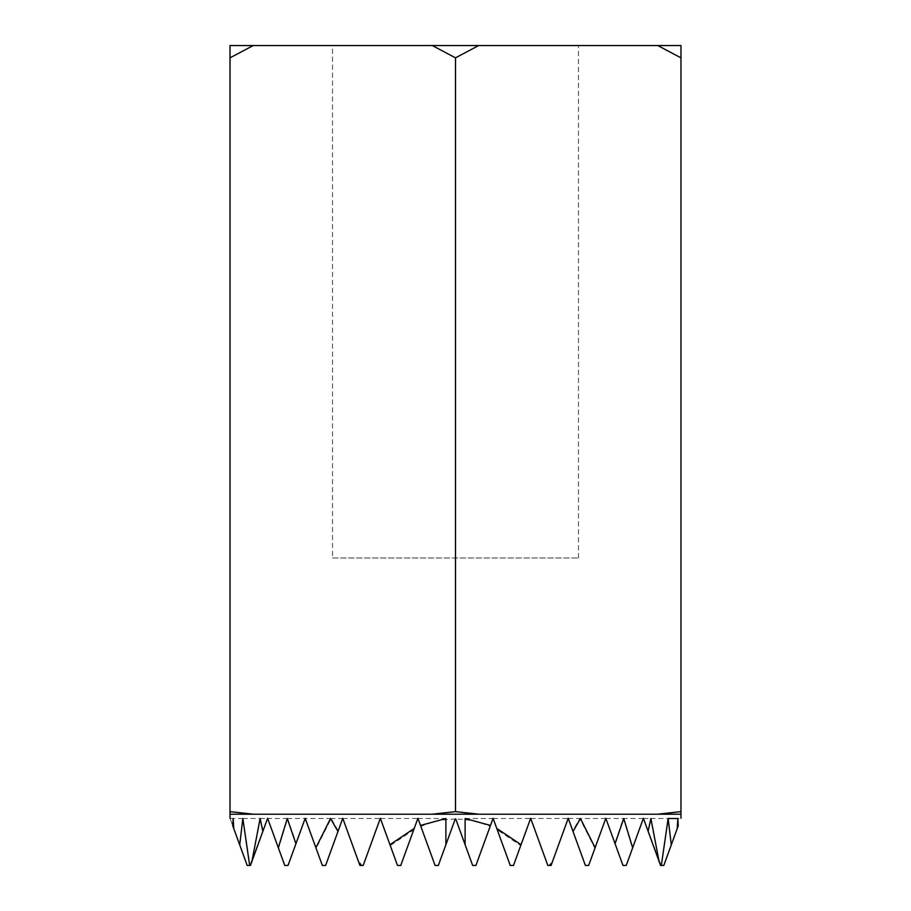<?xml version="1.0" encoding="UTF-8"?>
<svg xmlns="http://www.w3.org/2000/svg" width="911" height="911" viewBox="0 0 911 911"><rect width="100%" height="100%" fill="white"/><g stroke="black" fill="none" stroke-linecap="round" stroke-linejoin="round"><path stroke-width="0.68" stroke-dasharray="4.55 3.42" d="M332.515 557.987L578.485 557.987L332.515 557.987L332.515 45.55L578.485 45.55L332.515 45.55M578.485 557.987L578.485 45.55M252.301 860.36L267.527 818.511L250.445 865.45L252.301 860.36L260.352 818.511L263.028 830.878L267.606 818.306L278.515 848.266L287.625 818.511L296.132 843.176L305.185 818.306L316.128 848.357L331.171 818.511L338.22 830.798L342.764 818.306L359.925 865.45L363.182 865.45L380.342 818.306L390.261 845.567L413.742 829.796L417.921 818.306L420.871 826.425C432.258 821.563 443.703 819.114 455.215 819.069L455.5 818.306L455.785 819.069C467.297 819.114 478.742 821.563 490.129 826.425L493.079 818.306L497.258 829.796L520.739 845.567L530.657 818.306L547.818 865.45L530.737 818.511L547.818 865.45L530.737 818.511L547.818 865.45L530.737 818.511L547.818 865.45L530.737 818.511L547.818 865.45L530.737 818.511L547.818 865.45L530.737 818.511L547.818 865.45L530.737 818.511L547.818 865.45L530.737 818.511L547.818 865.45L530.737 818.511L547.818 865.45L530.737 818.511L547.818 865.45L530.737 818.511L547.818 865.45L551.075 865.45L568.236 818.306L572.78 830.798L579.829 818.511L594.872 848.357L605.815 818.306L614.868 843.176L623.375 818.511L632.485 848.266L643.394 818.306L647.972 830.878L650.648 818.511L658.699 860.36L660.555 865.45L643.473 818.511L658.699 860.36M680.972 57.848L657.788 45.55L680.972 45.55L680.972 811.621L657.719 814.206L568.236 814.206L680.972 814.206L253.281 814.206M647.972 830.878L661.147 865.45L668.002 818.511L671.202 845.157L677.101 828.93L677.784 818.511L678.274 825.708M548.98 865.45L547.818 865.45L548.98 865.45L552.92 860.383M677.101 828.93L678.217 825.867M233.797 828.668L247.188 865.45L233.797 828.668M232.726 825.708L247.188 865.45L230.107 818.511L247.188 865.45L233.899 828.93L239.798 845.157L242.998 818.511L249.853 865.45L263.028 830.878M362.02 865.45L359.925 865.45L363.182 865.45L359.925 865.45L363.182 865.45L359.925 865.45L363.182 865.45L359.925 865.45L363.182 865.45L359.925 865.45L363.182 865.45L359.925 865.45L363.182 865.45L359.925 865.45L363.182 865.45L359.925 865.45L363.182 865.45L359.925 865.45L342.843 818.511L359.925 865.45L342.843 818.511L359.925 865.45L342.843 818.511L359.925 865.45L342.843 818.511L359.925 865.45L342.843 818.511L359.925 865.45L342.843 818.511L359.925 865.45L342.843 818.511L359.925 865.45L342.843 818.511L359.925 865.45L342.843 818.511L359.925 865.45L363.182 865.45L362.02 865.45L358.08 860.383M232.783 825.867L233.216 818.511L233.899 828.93M661.147 865.45L643.473 818.511L660.555 865.45L643.473 818.511L660.555 865.45L643.473 818.511L660.555 865.45L643.473 818.511L660.555 865.45L663.812 865.45L671.202 845.157M614.868 843.176L605.895 818.511L622.976 865.45L626.233 865.45L643.314 818.511L632.485 848.266M622.976 865.45L605.895 818.511L622.976 865.45L605.895 818.511L622.976 865.45L605.895 818.511L622.976 865.45L605.895 818.511L622.976 865.45L605.895 818.511L622.976 865.45L605.895 818.511L622.976 865.45L605.895 818.511L622.976 865.45L626.233 865.45L622.976 865.45M572.78 830.798L585.397 865.45L588.654 865.45L605.735 818.511L594.872 848.357M585.397 865.45L568.316 818.511L585.397 865.45L568.316 818.511L585.397 865.45L568.316 818.511L585.397 865.45L568.316 818.511L585.397 865.45L568.316 818.511L585.397 865.45L568.316 818.511L585.397 865.45L568.316 818.511L585.397 865.45L568.316 818.511L585.397 865.45L568.316 818.511L585.397 865.45L588.654 865.45L585.397 865.45M552.134 862.535L568.157 818.511L552.134 862.535M551.075 865.45L568.157 818.511L551.075 865.45L568.157 818.511L551.075 865.45L568.157 818.511L551.075 865.45L568.157 818.511L551.075 865.45L568.157 818.511L551.075 865.45L568.157 818.511L551.075 865.45L568.157 818.511L551.075 865.45L568.157 818.511L551.075 865.45L568.157 818.511L551.075 865.45L547.818 865.45L551.075 865.45M497.258 829.796L510.24 865.45L513.497 865.45L530.578 818.511L520.739 845.567M510.24 865.45L493.158 818.511L510.24 865.45L493.158 818.511L510.24 865.45L493.158 818.511L510.24 865.45L493.158 818.511L510.24 865.45L493.158 818.511L510.24 865.45L493.158 818.511L510.24 865.45L493.158 818.511L510.24 865.45L493.158 818.511L510.24 865.45L493.158 818.511L510.24 865.45L493.158 818.511L510.24 865.45L493.158 818.511L510.24 865.45L513.497 865.45L510.24 865.45M455.785 819.069L472.661 865.45L475.918 865.45L490.129 826.425M465.111 844.713L455.58 818.511L465.111 844.713M472.661 865.45L455.58 818.511L472.661 865.45L455.58 818.511L472.661 865.45L455.58 818.511L472.661 865.45L455.58 818.511L472.661 865.45L455.58 818.511L472.661 865.45L455.58 818.511L472.661 865.45L455.58 818.511L472.661 865.45L455.58 818.511L472.661 865.45L455.58 818.511L472.661 865.45L455.58 818.511L472.661 865.45L455.58 818.511L472.661 865.45L475.918 865.45L472.661 865.45M420.871 826.425L435.082 865.45L438.339 865.45L455.215 819.069M435.082 865.45L418.001 818.511L435.082 865.45L418.001 818.511L435.082 865.45L418.001 818.511L435.082 865.45L418.001 818.511L435.082 865.45L418.001 818.511L435.082 865.45L418.001 818.511L435.082 865.45L418.001 818.511L435.082 865.45L418.001 818.511L435.082 865.45L418.001 818.511L435.082 865.45L418.001 818.511L435.082 865.45L418.001 818.511L435.082 865.45L438.339 865.45L435.082 865.45M390.261 845.567L397.503 865.45L400.76 865.45L413.742 829.796M397.503 865.45L380.422 818.511L397.503 865.45L380.422 818.511L397.503 865.45L380.422 818.511L397.503 865.45L380.422 818.511L397.503 865.45L380.422 818.511L397.503 865.45L380.422 818.511L397.503 865.45L380.422 818.511L397.503 865.45L380.422 818.511L397.503 865.45L380.422 818.511L397.503 865.45L380.422 818.511L397.503 865.45L380.422 818.511L397.503 865.45L400.76 865.45L397.503 865.45M316.128 848.357L322.346 865.45L325.603 865.45L338.22 830.798M322.346 865.45L305.265 818.511L322.346 865.45L305.265 818.511L322.346 865.45L305.265 818.511L322.346 865.45L305.265 818.511L322.346 865.45L305.265 818.511L322.346 865.45L305.265 818.511L322.346 865.45L305.265 818.511L322.346 865.45L305.265 818.511L322.346 865.45L305.265 818.511L322.346 865.45L325.603 865.45L322.346 865.45M278.515 848.266L284.767 865.45L288.024 865.45L305.105 818.511L296.132 843.176M284.767 865.45L267.686 818.511L284.767 865.45L267.686 818.511L284.767 865.45L267.686 818.511L284.767 865.45L267.686 818.511L284.767 865.45L267.686 818.511L284.767 865.45L267.686 818.511L284.767 865.45L267.686 818.511L284.767 865.45L288.024 865.45L284.767 865.45M262.869 831.31L267.527 818.511L262.869 831.31M239.798 845.157L247.188 865.45L250.445 865.45L267.527 818.511L249.853 865.45M242.998 818.511L233.216 818.511M250.445 865.45L247.188 865.45L250.445 865.45M230.107 818.511L233.148 818.511M242.85 818.511L260.352 818.511M287.625 818.511L267.686 818.511M287.261 818.511L305.105 818.511M331.171 818.511L305.265 818.511M330.556 818.511L342.684 818.511M342.843 818.511L380.263 818.511M380.422 818.511L417.842 818.511M418.001 818.511L445.889 818.511M465.111 818.511L492.999 818.511M493.158 818.511L530.578 818.511M530.737 818.511L568.157 818.511M549.868 865.45L547.818 865.45L549.868 865.45M605.735 818.511L579.829 818.511M568.316 818.511L580.444 818.511M643.314 818.511L623.375 818.511M605.895 818.511L623.739 818.511M677.784 818.511L668.002 818.511M663.812 865.45L660.555 865.45L663.812 865.45M650.648 818.511L680.893 818.511M661.329 865.45L660.555 865.45L661.329 865.45M230.027 57.848L230.027 45.55L253.212 45.55L230.027 57.848L230.027 811.621M568.236 814.206L478.753 814.206L455.5 811.621L455.5 57.848L432.315 45.55L253.212 45.55M455.5 811.621L432.247 814.206L342.764 814.206M657.788 45.55L478.685 45.55L455.5 57.848M478.685 45.55L432.315 45.55M478.753 814.206L432.247 814.206M260.113 818.511L267.527 818.511M643.473 818.511L650.887 818.511"/><path stroke-width="1.37" d="M230.027 818.306L230.027 811.621L230.027 814.206L680.972 814.206L680.972 45.55L657.788 45.55L680.972 57.848M432.247 814.206L455.5 811.621L455.5 57.848L478.685 45.55L657.788 45.55M678.217 825.867L677.852 818.511L677.203 828.668L671.293 844.896L668.15 818.511L661.329 865.45L660.555 865.45L659.074 861.396L650.887 818.511L648.131 831.31L643.394 818.306L632.667 847.777L623.739 818.511L615.073 843.745L605.815 818.306L595.111 847.731L580.444 818.511L573.03 831.492L568.236 818.306L552.134 862.535L549.868 865.45L547.818 865.45L530.657 818.306L521.046 844.702L496.757 828.406L493.079 818.306L490.482 825.446L465.111 818.511L465.111 844.713L455.785 819.069M671.293 844.896L663.812 865.45L661.329 865.45M678.274 825.708L677.203 828.668M239.707 844.896L242.85 818.511L249.671 865.45L247.188 865.45L232.783 825.867M455.215 819.069L445.889 844.713L445.889 818.511L420.518 825.446L417.921 818.306L414.243 828.406L389.954 844.702L380.342 818.306L363.182 865.45L361.132 865.45L358.866 862.535L342.764 818.306L337.97 831.492L330.556 818.511L315.889 847.731L305.185 818.306L295.927 843.745L287.261 818.511L278.333 847.777L267.606 818.306L262.869 831.31L260.113 818.511L251.926 861.396L250.445 865.45L249.671 865.45M233.797 828.668L233.148 818.511L232.726 825.708M342.764 814.206L568.236 814.206M659.074 861.396L648.131 831.31M632.667 847.777L626.233 865.45L622.976 865.45L615.073 843.745M595.111 847.731L588.654 865.45L585.397 865.45L573.03 831.492M552.134 862.535L551.075 865.45L549.868 865.45M521.046 844.702L513.497 865.45L510.24 865.45L496.757 828.406M490.482 825.446L475.918 865.45L472.661 865.45L465.111 844.713M445.889 844.713L438.339 865.45L435.082 865.45L420.518 825.446M414.243 828.406L400.76 865.45L397.503 865.45L389.954 844.702M361.132 865.45L359.925 865.45L358.866 862.535M337.97 831.492L325.603 865.45L322.346 865.45L315.889 847.731M295.927 843.745L288.024 865.45L284.767 865.45L278.333 847.777M262.869 831.31L251.926 861.396M668.15 818.511L677.852 818.511M230.027 811.621L253.281 814.206L230.027 811.621L230.027 57.848L253.212 45.55L432.315 45.55L455.5 57.848M253.212 45.55L230.027 45.55L230.027 57.848M680.972 811.621L680.972 814.206L657.719 814.206L680.972 811.621M455.5 811.621L478.753 814.206M432.315 45.55L478.685 45.55M230.027 814.206L253.281 814.206M680.972 818.306L680.972 814.206"/></g></svg>
